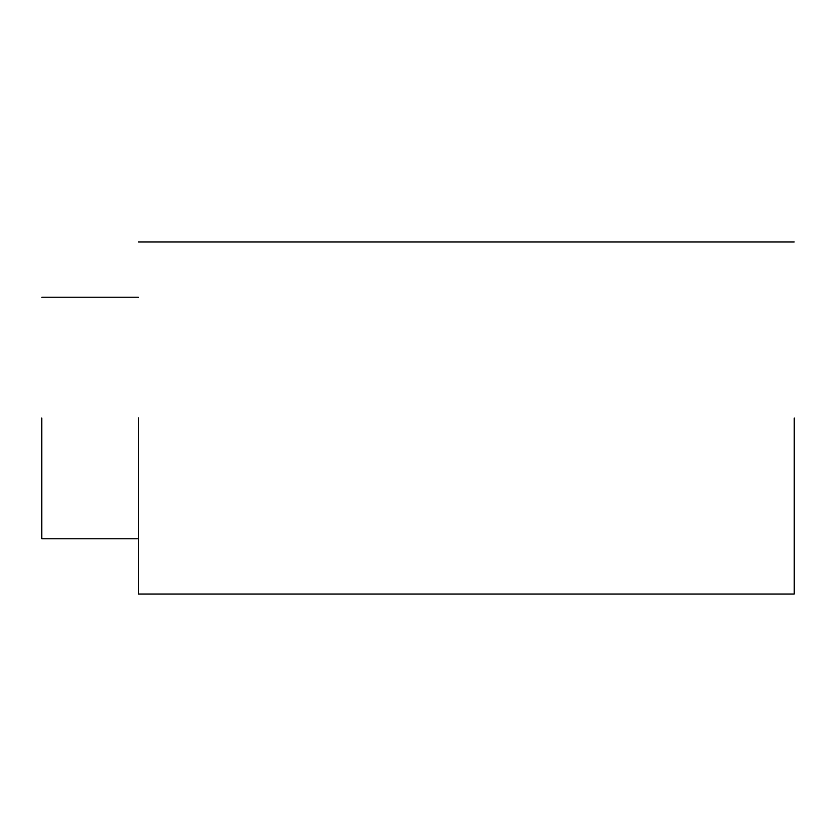 <?xml version="1.0" encoding="UTF-8"?>
<svg xmlns="http://www.w3.org/2000/svg" width="836" height="836" viewBox="0 0 836 836"><rect width="100%" height="100%" fill="white"/><g stroke="black" fill="none" stroke-linecap="round" stroke-linejoin="round"><path stroke-width="1.25" d="M41.8 418L41.8 538.802L41.8 418M138.442 418L138.442 594.02L138.442 418M794.2 418L794.2 594.02L794.2 418M138.442 538.802L41.8 538.802M138.442 297.198L41.8 297.198M794.2 594.02L138.442 594.02M794.2 241.98L138.442 241.98"/></g></svg>
